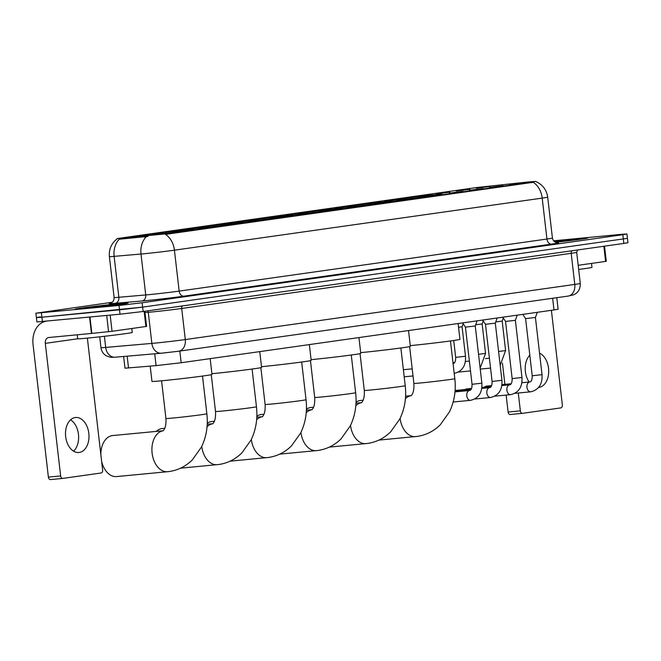 <?xml version="1.0" encoding="UTF-8"?>
<svg xmlns="http://www.w3.org/2000/svg" width="661" height="661" viewBox="0 0 661 661"><rect width="100%" height="100%" fill="white"/><g stroke="black" fill="none" stroke-linecap="round" stroke-linejoin="round"><path stroke-width="0.99" d="M233.961 223.071A29.117 0.661 -6.6 0 0 202.877 226.558A29.117 0.661 -6.6 0 0 185.857 229.127A29.117 0.661 -6.6 0 0 195.59 228.499A29.117 0.661 -6.6 0 0 226.682 225.013A29.117 0.661 -6.6 0 0 243.702 222.435A29.117 0.661 -6.6 0 0 233.961 223.071M382.736 202.002A29.117 0.661 -6.6 0 0 351.644 205.488A29.117 0.661 -6.6 0 0 334.623 208.066A29.117 0.661 -6.6 0 0 344.364 207.438A29.117 0.661 -6.6 0 0 375.448 203.952A29.117 0.661 -6.6 0 0 392.477 201.374A29.117 0.661 -6.6 0 0 382.736 202.002M333.144 209.025A29.117 0.661 -6.6 0 0 302.052 212.512A29.117 0.661 -6.6 0 0 285.031 215.089A29.117 0.661 -6.6 0 0 294.773 214.461A29.117 0.661 -6.6 0 0 325.865 210.975A29.117 0.661 -6.6 0 0 342.885 208.397A29.117 0.661 -6.6 0 0 333.144 209.025M283.552 216.048A29.117 0.661 -6.6 0 0 252.461 219.535A29.117 0.661 -6.6 0 0 235.44 222.113A29.117 0.661 -6.6 0 0 245.181 221.476A29.117 0.661 -6.6 0 0 276.273 217.99A29.117 0.661 -6.6 0 0 293.294 215.42A29.117 0.661 -6.6 0 0 283.552 216.048M184.369 230.086A29.117 0.661 -6.6 0 0 153.286 233.573A29.117 0.661 -6.6 0 0 136.265 236.151A29.117 0.661 -6.6 0 0 145.998 235.523A29.117 0.661 -6.6 0 0 177.09 232.036A29.117 0.661 -6.6 0 0 194.111 229.458A29.117 0.661 -6.6 0 0 184.369 230.086M432.327 194.987A29.117 0.661 -6.6 0 0 401.235 198.474A29.117 0.661 -6.6 0 0 384.215 201.043A29.117 0.661 -6.6 0 0 393.956 200.415A29.117 0.661 -6.6 0 0 425.04 196.928A29.117 0.661 -6.6 0 0 442.06 194.351A29.117 0.661 -6.6 0 0 432.327 194.987M456.264 191.054L469.88 189.343L456.264 191.054M436.21 193.896L449.827 192.177L436.21 193.896M476.317 188.211L489.933 186.501L476.317 188.211M489.487 187.427L503.104 185.708L489.487 187.427M469.434 190.261L483.051 188.55L469.434 190.261M449.381 193.103L462.997 191.393L449.381 193.103M509.548 184.584L523.157 182.874L509.548 184.584M528.536 181.932L535.559 181.411L531.849 182.064L166.977 233.721L117.096 238.571L476.738 187.526L528.536 181.932M556.777 297.69L558.115 309.224L553.992 309.951L181.172 362.74L156.095 365.624L124.979 368.194L123.624 356.486M578.829 238.563A26.647 0.603 -6.6 0 0 554.001 241.306A26.374 0.595 -6.6 0 1 578.648 238.596A26.374 0.595 -6.6 0 1 587.464 238.018A26.374 0.595 -6.6 0 1 555.397 242.323A26.647 0.603 -6.6 0 0 587.736 237.993A26.647 0.603 -6.6 0 0 578.829 238.563M119.12 303.655A26.647 0.603 -6.6 0 0 90.673 306.844A26.647 0.603 -6.6 0 0 75.098 309.199A26.647 0.603 -6.6 0 0 84.005 308.629A26.647 0.603 -6.6 0 0 112.453 305.432A26.647 0.603 -6.6 0 0 128.027 303.077A26.647 0.603 -6.6 0 0 119.12 303.655M535.542 181.428C542.499 184.419 546.548 189.657 547.688 197.143A21.978 0.496 173.4 0 1 542.202 198.11A19.227 14.352 -98.1 0 0 533.229 182.312L165.465 234.382A19.227 14.352 81.9 0 1 174.43 250.18A21.978 0.496 173.4 0 1 143.619 253.791A21.978 0.496 173.4 0 1 141 254.031L114.122 256.361A21.978 0.496 173.4 0 1 109.387 256.592L114.122 297.516A21.978 0.496 -6.6 0 0 118.856 297.276L145.734 294.946A21.978 0.496 -6.6 0 0 148.353 294.707A21.978 0.496 -6.6 0 0 179.164 291.104L546.936 239.034A21.978 0.496 -6.6 0 0 552.422 238.059C553.596 243.215 558.512 243.066 557.388 242.868M40.519 316.859L36.396 317.586L36.9 321.948L120.013 314.198L119.509 309.835L142.627 307.125L627.446 238.34L142.627 307.125L41.907 317.222L119.509 309.835L119.005 305.465L142.115 302.763L622.819 234.705L626.942 233.977L621.431 234.333L553.546 240.802M36.396 317.586L41.907 317.222L36.396 317.586L35.892 313.215L119.005 305.465M147.973 236.431L119.286 239.216A19.227 15.087 85 0 0 114.122 256.361L118.856 297.276A5.495 4.313 -95 0 1 115.212 303.308A27.473 0.62 173.4 0 1 110.594 303.259M112.296 302.259L35.892 313.215M120.013 314.198L143.131 311.496L623.827 243.43L627.95 242.703L626.942 233.977M578.656 269.44A27.473 0.62 -6.6 0 0 591.967 267.358L591.512 263.417M555.091 242.149L579.061 239.001L554.191 241.496M538.674 387.404A17.583 11.691 84.6 0 0 538.971 387.371A17.583 11.691 84.6 0 0 548.704 371.73A17.583 11.691 84.6 0 0 539.55 353.164M578.177 265.301L605.6 261.417L603.848 246.264M522.364 413.34L510.226 414.497A2.743 1.826 -95.4 0 1 510.168 414.505A2.743 1.826 -95.4 0 1 508.094 412.026L520.347 410.853L518.282 393.006M502.434 363.071L504.897 384.347M506.136 395.096L508.094 412.026M520.347 410.853A2.743 1.826 84.6 0 0 522.421 413.332A2.743 1.826 84.6 0 0 522.479 413.332L560.842 407.895A2.743 1.826 84.6 0 0 562.337 404.912L551.398 310.323M529.825 355.172A17.583 11.691 84.6 0 0 529.13 382.041M604.534 246.165L606.286 261.302L605.6 261.417M84.187 308.604A26.374 0.595 -6.6 0 0 112.345 305.44A26.374 0.595 -6.6 0 0 127.755 303.11A26.374 0.595 -6.6 0 0 118.939 303.68A26.374 0.595 -6.6 0 0 90.78 306.836A26.374 0.595 -6.6 0 0 75.371 309.174A26.374 0.595 -6.6 0 0 84.187 308.604M77.23 334.805L77.684 338.762A27.473 0.62 -6.6 0 0 86.872 338.168A27.473 0.62 -6.6 0 0 116.204 334.879A27.473 0.62 -6.6 0 0 132.258 332.442L131.803 328.5M113.361 304.473L83.773 308.208L108.701 305.688L119.352 304.093L113.361 304.473M363.12 400.211L360.625 400.45A20.598 13.699 84.6 0 0 360.212 400.5A20.598 13.699 84.6 0 0 356.031 402.161M410.266 345.629A30.216 0.686 -6.6 0 0 442.432 342.01A30.216 0.686 -6.6 0 0 459.949 339.357L458.114 323.526M398.005 200.019L398.046 199.928A26.151 0.595 -6.6 0 0 430.666 196.11L430.732 196.193M393.915 200.423L393.964 200.316A26.151 0.595 -6.6 0 1 387.164 200.688L386.908 201.01M394.419 200.192L393.89 199.614L391.998 199.796A26.151 0.595 -6.6 0 0 387.164 200.688M394.923 200.457L395.617 199.283A26.151 0.595 -6.6 0 1 428.229 195.466L429.088 196.457M398.046 199.928L399.723 199.696A23.622 0.537 -6.6 0 0 428.774 196.292L430.666 196.11M393.89 199.614A23.622 0.537 -6.6 0 0 389.676 200.423A23.622 0.537 -6.6 0 0 395.642 200.085L393.964 200.316M428.229 195.466L426.56 195.706A23.622 0.537 -6.6 0 0 397.509 199.101L395.617 199.283M426.081 196.656L426.56 195.706M397.509 199.101L398.252 199.903M434.368 195.697L434.285 195.598A26.151 0.595 -6.6 0 0 439.111 194.681A26.151 0.595 -6.6 0 0 432.319 195.078L430.642 195.317L430.22 196.16M434.285 195.598L432.393 195.78A23.622 0.537 -6.6 0 0 436.599 194.995A23.622 0.537 -6.6 0 0 430.642 195.317M313.529 407.234L311.034 407.465A20.598 13.699 84.6 0 0 310.62 407.515A20.598 13.699 84.6 0 0 306.44 409.184M360.683 352.644A30.216 0.686 -6.6 0 0 392.841 349.033A30.216 0.686 -6.6 0 0 410.357 346.381L408.523 330.55M348.413 207.042L348.454 206.951A26.151 0.595 -6.6 0 0 381.075 203.134L381.149 203.216M344.323 207.438L344.373 207.339A26.151 0.595 -6.6 0 1 337.573 207.711L337.325 208.033M344.835 207.207L344.298 206.637L342.406 206.819A26.151 0.595 -6.6 0 0 337.573 207.711M345.331 207.48L346.025 206.306A26.151 0.595 -6.6 0 1 378.637 202.489L379.497 203.481M348.454 206.951L350.132 206.711A23.622 0.537 -6.6 0 0 379.183 203.315L381.075 203.134M344.298 206.637A23.622 0.537 -6.6 0 0 340.093 207.447A23.622 0.537 -6.6 0 0 346.05 207.108L344.373 207.339M378.637 202.489L376.968 202.729A23.622 0.537 -6.6 0 0 347.917 206.125L346.025 206.306M376.489 203.671L376.968 202.729M347.917 206.125L348.661 206.926M384.776 202.72L384.694 202.621A26.151 0.595 -6.6 0 0 389.519 201.704A26.151 0.595 -6.6 0 0 382.727 202.101L381.05 202.34L380.629 203.175M384.694 202.621L382.802 202.803A23.622 0.537 -6.6 0 0 387.007 202.018A23.622 0.537 -6.6 0 0 381.05 202.34M263.937 414.249L261.442 414.488A20.598 13.699 84.6 0 0 261.029 414.538A20.598 13.699 84.6 0 0 256.848 416.207M311.091 359.667A30.216 0.686 -6.6 0 0 343.249 356.056A30.216 0.686 -6.6 0 0 360.766 353.395L358.931 337.573M298.822 214.057L298.863 213.974A26.151 0.595 -6.6 0 0 331.483 210.157L331.558 210.231M294.732 214.461L294.781 214.362A26.151 0.595 -6.6 0 1 287.989 214.734L287.733 215.056M295.244 214.23L294.707 213.66L292.815 213.842A26.151 0.595 -6.6 0 0 287.989 214.734M295.74 214.495L296.434 213.329A26.151 0.595 -6.6 0 1 329.054 209.512L329.905 210.495M298.863 213.974L300.54 213.734A23.622 0.537 -6.6 0 0 329.591 210.338L331.483 210.157M294.707 213.66A23.622 0.537 -6.6 0 0 290.501 214.47A23.622 0.537 -6.6 0 0 296.459 214.123L294.781 214.362M329.054 209.512L327.377 209.744A23.622 0.537 -6.6 0 0 298.326 213.148L296.434 213.329M326.898 210.694L327.377 209.744M298.326 213.148L299.069 213.941M335.193 209.735L335.102 209.644A26.151 0.595 -6.6 0 0 339.928 208.727A26.151 0.595 -6.6 0 0 333.136 209.124L331.458 209.355L331.037 210.198M335.102 209.644L333.21 209.826A23.622 0.537 -6.6 0 0 337.424 209.041A23.622 0.537 -6.6 0 0 331.458 209.355M214.346 421.272L211.85 421.511A20.598 13.699 84.6 0 0 211.437 421.561A20.598 13.699 84.6 0 0 207.257 423.23M261.5 366.69A30.216 0.686 -6.6 0 0 293.658 363.071A30.216 0.686 -6.6 0 0 311.174 360.419L309.348 344.588M249.23 221.08L249.271 220.997A26.151 0.595 -6.6 0 0 281.892 217.18L281.966 217.254M245.14 221.485L245.19 221.385A26.151 0.595 -6.6 0 1 238.398 221.757L238.142 222.079M245.652 221.253L245.115 220.683L243.223 220.865A26.151 0.595 -6.6 0 0 238.398 221.757M246.148 221.518L246.842 220.353A26.151 0.595 -6.6 0 1 279.463 216.535L280.314 217.519M249.271 220.997L250.949 220.757A23.622 0.537 -6.6 0 0 280 217.362L281.892 217.18M245.115 220.683A23.622 0.537 -6.6 0 0 240.91 221.493A23.622 0.537 -6.6 0 0 246.867 221.146L245.19 221.385M279.463 216.535L277.785 216.767A23.622 0.537 -6.6 0 0 248.734 220.171L246.842 220.353M277.306 217.717L277.785 216.767M248.734 220.171L249.478 220.964M285.602 216.758L285.511 216.668A26.151 0.595 -6.6 0 0 290.336 215.742A26.151 0.595 -6.6 0 0 283.544 216.139L281.867 216.378L281.446 217.221M285.511 216.668L283.619 216.849A23.622 0.537 -6.6 0 0 287.832 216.064A23.622 0.537 -6.6 0 0 281.867 216.378M164.763 428.295L162.267 428.535A20.598 13.699 84.6 0 0 161.846 428.584A20.598 13.699 84.6 0 0 156.236 431.402M211.908 373.713A30.216 0.686 -6.6 0 0 244.074 370.094A30.216 0.686 -6.6 0 0 261.582 367.442L259.756 351.611M199.639 228.103L199.688 228.012A26.151 0.595 -6.6 0 0 232.3 224.203L232.375 224.277M195.549 228.508L195.598 228.409A26.151 0.595 -6.6 0 1 188.806 228.772L188.55 229.094M196.061 228.276L195.524 227.706L193.632 227.88A26.151 0.595 -6.6 0 0 188.806 228.772M196.557 228.541L197.251 227.367A26.151 0.595 -6.6 0 1 229.871 223.55L230.722 224.542M199.688 228.012L201.357 227.781A23.622 0.537 -6.6 0 0 230.408 224.376L232.3 224.203M195.524 227.706A23.622 0.537 -6.6 0 0 191.318 228.508A23.622 0.537 -6.6 0 0 197.275 228.169L195.598 228.409M229.871 223.55L228.194 223.79A23.622 0.537 -6.6 0 0 199.143 227.194L197.251 227.367M227.715 224.74L228.194 223.79M199.143 227.194L199.886 227.987M236.01 223.782L235.919 223.682A26.151 0.595 -6.6 0 0 240.744 222.765A26.151 0.595 -6.6 0 0 233.953 223.162L232.275 223.401L231.854 224.244M235.919 223.682L234.027 223.864A23.622 0.537 -6.6 0 0 238.241 223.079A23.622 0.537 -6.6 0 0 232.275 223.401M101.629 461.337A20.598 13.699 84.6 0 0 103.372 466.55L102.29 464.138A15.112 10.047 -95.4 0 1 101.827 463.022M100.612 452.521A15.112 10.047 -95.4 0 1 100.984 450.455L101.587 447.894A20.598 13.699 84.6 0 0 100.852 454.586M163.201 430.741L112.676 435.549A20.598 13.699 84.6 0 0 112.263 435.599A20.598 13.699 84.6 0 0 101.587 447.894M103.372 466.55A20.598 13.699 84.6 0 0 116.584 476.573L167.63 471.706A20.598 13.699 -95.4 0 1 152.08 452.909A20.598 13.699 -95.4 0 1 163.184 430.757M150.196 366.136L151.964 381.405A30.216 0.686 -6.6 0 0 162.069 380.753A30.216 0.686 -6.6 0 0 194.334 377.134A30.216 0.686 -6.6 0 0 211.991 374.465L210.165 358.634M150.047 235.126L150.097 235.035A26.151 0.595 -6.6 0 0 182.709 231.218L182.783 231.3M145.957 235.523L146.007 235.423A26.151 0.595 -6.6 0 1 139.215 235.795L138.959 236.117M146.469 235.299L145.932 234.721L144.04 234.903A26.151 0.595 -6.6 0 0 139.215 235.795M146.965 235.564L147.659 234.391A26.151 0.595 -6.6 0 1 180.279 230.573L181.131 231.565M150.097 235.035L151.766 234.804A23.622 0.537 -6.6 0 0 180.817 231.4L182.709 231.218M145.932 234.721A23.622 0.537 -6.6 0 0 141.727 235.531A23.622 0.537 -6.6 0 0 147.684 235.192L146.007 235.423M180.279 230.573L178.602 230.813A23.622 0.537 -6.6 0 0 149.551 234.209L147.659 234.391M178.123 231.763L178.602 230.813M149.551 234.209L150.303 235.01M186.419 230.805L186.328 230.706A26.151 0.595 -6.6 0 0 191.153 229.788A26.151 0.595 -6.6 0 0 184.361 230.185L182.692 230.425L182.262 231.259M186.328 230.706L184.436 230.887A23.622 0.537 -6.6 0 0 188.649 230.102A23.622 0.537 -6.6 0 0 182.692 230.425M537.286 312.314L535.418 317.47L525.594 318.602L522.818 314.363M484.877 387.181A4.941 3.288 -95.4 0 1 485.975 386.272A4.941 3.288 -95.4 0 1 486.595 386.098A4.941 3.288 -95.4 0 1 486.694 386.082A4.941 3.288 -95.4 0 1 486.793 386.074M517.233 315.157L515.365 320.304L505.541 321.444L502.765 317.206M464.823 390.023A4.941 3.288 -95.4 0 1 465.922 389.114A4.941 3.288 -95.4 0 1 466.542 388.932A4.941 3.288 -95.4 0 1 466.641 388.924A4.941 3.288 -95.4 0 1 466.74 388.916M495.312 323.146L485.488 324.287L492.098 381.463L501.922 380.323L495.312 323.146L497.179 317.999M477.126 320.833L475.251 325.989L465.435 327.121L462.659 322.882M503.302 318.024L502.186 321.097L495.742 321.948M483.249 320.866L482.133 323.94L475.689 324.791M452.975 362.715A4.941 3.288 -95.4 0 1 453.314 362.633A4.941 3.288 -95.4 0 1 453.413 362.625A4.941 3.288 -95.4 0 1 453.512 362.616M463.196 323.708L462.08 326.774L458.552 327.294M70.57 419.826A17.583 11.691 -95.4 0 1 78.519 434.88A17.583 11.691 -95.4 0 1 73.553 451.166M79.262 452.455A17.583 11.691 84.6 0 0 88.855 433.624A17.583 11.691 84.6 0 0 75.577 417.496A17.583 11.691 84.6 0 0 75.222 417.537A17.583 11.691 84.6 0 0 65.629 436.376A17.583 11.691 84.6 0 0 78.907 452.496A17.583 11.691 84.6 0 0 79.262 452.455M110.18 315.132L112.048 331.301L145.891 326.509L144.139 311.348M46.229 321.229A21.978 16.401 -98.1 0 0 33.05 344.53L48.393 477.11L60.647 475.945L45.303 343.365A5.495 4.098 81.9 0 1 48.617 337.531A5.495 4.098 81.9 0 1 48.757 337.515L91.458 333.45L89.574 317.098M62.655 478.424L50.517 479.58A2.743 1.826 -95.4 0 1 50.459 479.589A2.743 1.826 -95.4 0 1 48.393 477.11M60.647 475.945A2.743 1.826 84.6 0 0 62.712 478.424A2.743 1.826 84.6 0 0 62.77 478.415L101.141 472.987A2.743 1.826 84.6 0 0 102.629 469.996L87.376 338.118M144.833 311.248L146.585 326.385L145.891 326.509M112.048 331.301L91.458 333.45M120.294 238.414L120.385 239.199M144.412 236.324L144.503 237.109M166.977 233.721L167.043 234.258M531.849 182.064L531.915 182.601M552.637 298.268L553.992 309.951M127.16 356.172L128.531 368.012M154.724 353.784L156.095 365.624M179.817 351.057L181.172 362.74M183.882 296.169A5.495 4.098 81.9 0 1 179.164 291.104L174.43 250.18L542.202 198.11L546.936 239.034A5.495 4.098 81.9 0 0 551.646 244.099L183.882 296.169A27.473 0.62 173.4 0 1 145.362 300.681A27.473 0.62 173.4 0 1 142.09 300.978L115.212 303.308M146.23 236.812A19.227 15.087 85 0 0 141 254.031L145.734 294.946A5.495 4.313 -95 0 1 142.09 300.978M557.173 242.851A27.473 0.62 173.4 0 1 551.646 244.099M142.115 302.763L143.131 311.496M622.819 234.705L623.827 243.43M41.403 312.86L42.42 321.593M104.405 336.292L105.694 347.413A10.989 8.618 85 0 0 115.188 357.213L110.461 357.295L106.132 355.758C103.166 353.85 101.439 351.148 100.959 347.645A21.978 0.496 -6.6 0 0 105.694 347.413L151.865 343.406A21.978 0.496 -6.6 0 0 154.484 343.166A21.978 0.496 -6.6 0 0 185.303 339.564L574.781 284.42A21.978 0.496 -6.6 0 0 580.275 283.445C580.408 290.848 576.119 293.434 576.062 293.426L573.905 294.723L568.154 296.078L178.668 351.222A10.989 8.205 81.9 0 1 178.396 351.255L162.986 353.057M572.038 250.767A2.743 2.049 -98.1 0 0 571.187 253.32L574.781 284.42A10.989 8.205 81.9 0 1 568.154 296.078M161.367 353.214L178.668 351.222A10.989 8.205 81.9 0 0 185.303 339.564L181.701 308.464A21.978 0.496 173.4 0 1 150.882 312.066A21.978 0.496 173.4 0 1 148.271 312.306L151.865 343.406A10.989 8.618 85 0 0 161.367 353.214L115.188 357.213M577.598 249.982L576.681 252.345A21.978 0.496 173.4 0 1 571.187 253.32L181.701 308.464A2.743 2.049 -98.1 0 1 182.552 305.911M147.734 310.844A2.743 2.157 -95 0 1 148.271 312.306L144.982 312.595M450.455 340.96L454.818 378.654A20.598 0.471 173.4 0 1 449.67 379.563A20.598 0.471 173.4 0 1 420.776 382.942A20.598 0.471 173.4 0 1 413.885 383.388C414.183 389.676 413.216 393.807 410.977 395.782M416 436.549A20.598 13.699 -95.4 0 1 415.587 436.599A20.598 13.699 -95.4 0 1 400.103 418.396M405.4 398.69A20.598 13.699 -95.4 0 1 411.134 395.65L405.573 396.162M400.863 347.983L405.226 385.677A20.598 0.471 173.4 0 1 400.079 386.586A20.598 0.471 173.4 0 1 371.185 389.965A20.598 0.471 173.4 0 1 364.294 390.411C364.591 396.699 363.624 400.83 361.385 402.805M366.409 443.572A20.598 13.699 -95.4 0 1 365.996 443.622A20.598 13.699 -95.4 0 1 350.512 425.42M355.808 405.714A20.598 13.699 -95.4 0 1 361.542 402.673M351.272 354.998L355.635 392.7A20.598 0.471 173.4 0 1 350.487 393.609A20.598 0.471 173.4 0 1 321.593 396.988A20.598 0.471 173.4 0 1 314.702 397.435C315 403.722 314.033 407.845 311.794 409.82M316.817 450.595A20.598 13.699 -95.4 0 1 316.404 450.645A20.598 13.699 -95.4 0 1 300.92 432.443M306.225 412.737A20.598 13.699 -95.4 0 1 311.959 409.696M301.68 362.021L306.043 399.715A20.598 0.471 173.4 0 1 300.895 400.624A20.598 0.471 173.4 0 1 272.002 404.003A20.598 0.471 173.4 0 1 265.111 404.449C265.416 410.737 264.441 414.868 262.21 416.843M267.226 457.619A20.598 13.699 -95.4 0 1 266.813 457.668A20.598 13.699 -95.4 0 1 251.337 439.466M256.633 419.76A20.598 13.699 -95.4 0 1 262.367 416.711M252.089 369.045L256.451 406.738A20.598 0.471 173.4 0 1 251.304 407.647A20.598 0.471 173.4 0 1 222.418 411.026A20.598 0.471 173.4 0 1 215.519 411.473C215.825 417.76 214.85 421.892 212.619 423.866M217.634 464.633A20.598 13.699 -95.4 0 1 217.221 464.683A20.598 13.699 -95.4 0 1 201.745 446.481M207.042 426.775A20.598 13.699 -95.4 0 1 212.776 423.734M202.506 376.068L206.86 413.761A20.598 0.471 173.4 0 1 201.712 414.67A20.598 0.471 173.4 0 1 172.827 418.049A20.598 0.471 173.4 0 1 165.936 418.496C166.233 424.783 165.267 428.915 163.027 430.889M168.051 471.657A20.598 13.699 -95.4 0 1 167.63 471.706L169.398 471.5C178.222 470.145 185.857 466.286 192.31 459.907L201.465 447.051C206.397 436.747 208.198 425.651 206.86 413.761M535.418 317.47L542.028 374.647L532.204 375.779C532.229 379.596 531.411 381.661 529.742 381.984L521.868 382.736M530.857 391.799A4.941 3.288 -95.4 0 1 530.783 391.816A4.941 3.288 -95.4 0 1 530.684 391.824A4.941 3.288 -95.4 0 1 530.576 391.833A4.941 3.288 -95.4 0 1 526.941 387.214A4.941 3.288 -95.4 0 1 529.643 381.992A4.941 3.288 -95.4 0 1 529.742 381.984M515.365 320.304L521.975 377.481L512.151 378.621C512.176 382.43 511.358 384.504 509.689 384.818L501.815 385.57M510.804 394.642A4.941 3.288 -95.4 0 1 510.73 394.65A4.941 3.288 -95.4 0 1 510.631 394.667A4.941 3.288 -95.4 0 1 510.523 394.675A4.941 3.288 -95.4 0 1 506.888 390.048A4.941 3.288 -95.4 0 1 509.59 384.834A4.941 3.288 -95.4 0 1 509.689 384.818M490.751 397.484A4.941 3.288 -95.4 0 1 490.677 397.492A4.941 3.288 -95.4 0 1 490.578 397.501A4.941 3.288 -95.4 0 1 490.47 397.509A4.941 3.288 -95.4 0 1 486.835 392.89A4.941 3.288 -95.4 0 1 489.537 387.668A4.941 3.288 -95.4 0 1 489.636 387.66C491.305 387.338 492.123 385.272 492.098 381.463M475.259 325.989L481.869 383.165L472.045 384.297C472.07 388.114 471.243 390.18 469.583 390.502L454.975 391.89M470.698 400.318A4.941 3.288 -95.4 0 1 470.624 400.335A4.941 3.288 -95.4 0 1 470.525 400.343A4.941 3.288 -95.4 0 1 470.417 400.351A4.941 3.288 -95.4 0 1 466.782 395.724A4.941 3.288 -95.4 0 1 469.484 390.511A4.941 3.288 -95.4 0 1 469.583 390.502M502.186 321.097L505.599 350.561L498.584 351.47M482.133 323.94L485.546 353.395L478.531 354.313M462.08 326.774L465.493 356.238L455.669 357.37L453.719 340.498M453.206 363.575L453.074 363.583A4.941 3.288 -95.4 0 1 453.107 363.583A4.941 3.288 -95.4 0 1 453.206 363.575C454.867 363.253 455.693 361.187 455.669 357.37M45.303 343.365L77.701 338.779M89.954 317.065L91.846 333.408M108.578 331.715L106.702 315.462M117.154 238.852C111.379 243.372 108.792 249.28 109.387 256.592M547.688 197.143L552.422 238.059M114.122 297.516C114.163 302.796 109.346 303.779 110.387 303.325M580.275 283.445L576.681 252.345M100.959 347.645L99.704 336.829M522.421 413.332L510.168 414.505M454.818 378.654C456.148 390.544 454.347 401.64 449.422 411.943L440.259 424.8C433.814 431.179 426.171 435.045 417.355 436.392L378.893 440.094M409.63 346.612L413.885 383.388M405.226 385.677C406.556 397.567 404.755 408.663 399.831 418.967L390.668 431.823C384.223 438.202 376.588 442.06 367.764 443.415L329.302 447.117M361.567 402.656L355.99 403.185M360.038 353.635L364.294 390.411M355.635 392.7C356.965 404.59 355.164 415.686 350.239 425.99L341.084 438.846C334.631 445.217 326.997 449.083 318.172 450.438L279.71 454.14M311.975 409.68L306.398 410.208M310.447 360.658L314.702 397.435M306.043 399.715C307.373 411.613 305.58 422.71 300.648 433.013L291.493 445.861C285.04 452.24 277.405 456.107 268.581 457.453L230.127 461.163M262.384 416.694L256.807 417.231M260.855 367.681L265.111 404.449M256.451 406.738C257.782 418.628 255.989 429.724 251.056 440.028L241.901 452.884C235.448 459.263 227.814 463.13 218.989 464.476L180.536 468.178M212.792 423.718L207.215 424.246M211.264 374.696L215.519 411.473M161.573 380.802L165.936 418.496M542.028 374.647C542.574 384.115 538.789 389.841 530.684 391.824L514.969 393.32M483.736 387.296L485.975 386.272M525.594 318.602L532.204 375.779M511.135 383.752L501.939 384.628M491.602 385.619L486.694 386.082M455.09 390.477L465.013 389.527M521.975 377.481C522.52 386.949 518.736 392.675 510.631 394.667L494.907 396.162M463.683 390.13L465.922 389.114M505.541 321.444L512.151 378.621M491.082 386.594L481.886 387.47M471.549 388.453L466.641 388.924M501.922 380.323C502.467 389.792 498.683 395.518 490.578 397.501L474.854 399.004M485.488 324.287L482.712 320.048M489.636 387.66L481.762 388.412M471.029 389.436L455.049 390.957M481.869 383.165C482.414 392.634 478.63 398.36 470.525 400.343L453.157 401.995M465.435 327.121L472.045 384.297M500.187 365.335L505.599 350.561M490.553 368.094L480.241 369.078M489.421 358.262L485.438 358.642M480.134 368.177L485.546 353.395M470.5 370.928L458.478 372.077M469.368 361.104L465.385 361.484M454.652 362.509L453.413 362.625M454.14 373.415C462.254 371.432 466.03 365.707 465.493 356.238M404.202 376.795L413.026 375.952M403.375 369.697L412.2 368.863M62.712 478.424L50.459 479.589"/></g></svg>
